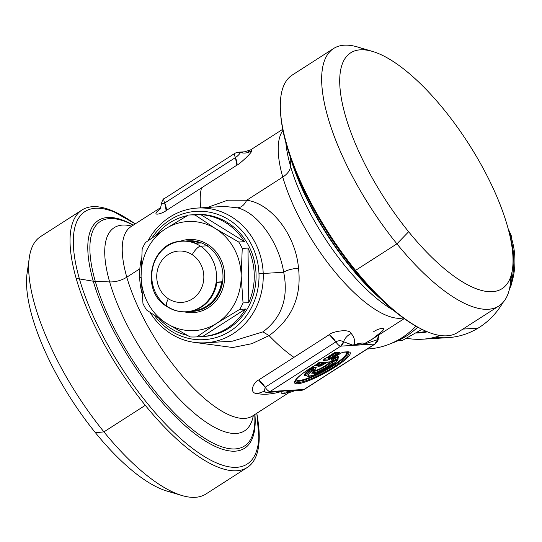 <?xml version="1.0" encoding="UTF-8"?>
<svg xmlns="http://www.w3.org/2000/svg" width="542" height="542" viewBox="0 0 542 542"><rect width="100%" height="100%" fill="white"/><g stroke="black" fill="none" stroke-linecap="round" stroke-linejoin="round"><path stroke-width="0.81" d="M240.404 152.539A6.429 5.887 -93.5 0 0 238.155 152.194L240.404 152.539C239.428 154.26 237.762 155.954 235.397 157.62L164.68 203.006L161.401 203.833L164.68 203.006L166.184 210.56A12.859 4.6 57.3 0 0 164.68 203.006L235.397 157.62A12.859 4.6 -122.7 0 1 236.901 165.168L166.184 210.56C162.918 213.399 151.455 216.8 157.851 210.865L160.107 208.738L157.851 210.865C151.462 216.8 162.918 213.399 166.184 210.56L201.543 187.864A112.485 40.25 57.3 0 0 200.757 207.85A112.485 40.25 -122.7 0 1 201.543 187.864L236.901 165.168C239.72 164.104 253.216 151.489 251.563 150.723L250.75 149.802L251.563 150.723C253.216 151.489 239.72 164.104 236.901 165.168L235.397 157.62C237.762 155.954 239.428 154.26 240.404 152.539L244.638 151.801L240.404 152.539C244.408 153.63 248.128 153.027 251.563 150.723M249.984 150.574L247.586 152.106M282.944 130.398A112.485 40.25 57.3 0 0 282.775 177.078L246.705 200.228L227.715 200.181L207.491 207.444L227.715 200.181L246.705 200.228L282.775 177.078A112.485 40.25 57.3 0 0 338.025 275.56A112.485 40.25 57.3 0 0 403.316 317.958A112.485 40.25 -122.7 0 1 338.025 275.56A112.485 40.25 -122.7 0 1 282.775 177.078A112.485 40.25 -122.7 0 1 282.944 130.398M404.237 318.621L372.266 339.136L363.784 344.028C364.698 342.558 361.507 342.754 354.217 344.61C355.322 341.013 354.319 337.314 351.223 333.506C349.488 328.079 331.196 331.887 329.306 334.644L293.947 357.341A112.485 40.25 -122.7 0 1 269.069 335.613C291.969 318.947 301.779 296.46 298.507 268.154C295.62 234.618 271.183 203.48 246.705 200.228C244.246 205.242 241.041 207.762 237.098 207.782L224.361 206.414L237.098 207.782C241.041 207.762 244.246 205.242 246.705 200.228C271.176 203.48 295.62 234.618 298.507 268.154C291.718 268.805 286.779 270.167 283.696 272.233C278.805 241.8 257.159 212.152 237.098 207.782C257.159 212.152 278.805 241.8 283.696 272.233C286.779 270.167 291.718 268.805 298.507 268.154C301.779 296.46 291.969 318.947 269.069 335.613A112.485 40.25 57.3 0 0 293.947 357.341L258.581 380.037C254.388 381.175 247.735 393.384 257.511 393.655C264.652 394.861 272.497 394.169 281.041 391.581C280.905 394.488 284.096 394.291 290.607 390.992L288.798 392.713L290.607 390.992C284.096 394.291 280.905 394.488 281.041 391.581L281.752 391.202M252.145 416.31L252.545 415.978A112.485 40.25 -122.7 0 1 186.794 381.053A112.485 40.25 -122.7 0 1 126.801 277.179L139.85 268.805L126.801 277.179A112.485 40.25 -122.7 0 1 131.029 226.644A112.485 40.25 57.3 0 0 126.801 277.179A112.485 40.25 57.3 0 0 186.794 381.053A112.485 40.25 57.3 0 0 252.545 415.978L288.798 392.713L294.909 390.714L299.143 389.983M194.781 342.429L232.782 347.517L251.82 343.696L269.069 335.613L262.938 331.873C281.779 317.802 288.696 297.924 283.696 272.233L263.209 273.486A67.493 61.802 -93.5 0 0 197.322 208.06A67.493 61.802 -93.5 0 0 148.122 240.641A67.493 61.802 86.5 0 1 216.475 210.167A67.493 61.802 86.5 0 1 263.209 273.486L283.696 272.233C288.696 297.924 281.779 317.802 262.938 331.873L269.069 335.613L251.82 343.696L232.782 347.517L194.788 342.429M290.437 165.879A19.282 11.565 -16 0 1 282.775 177.078A19.282 11.565 164 0 0 290.437 165.879A120.71 43.191 57.3 0 0 393.377 310.214A120.71 43.191 -122.7 0 1 290.437 165.879A120.71 43.191 -122.7 0 1 285.844 142.661A120.71 43.191 57.3 0 0 290.437 165.879L290.092 156.543L290.437 165.879M293.947 357.341L329.306 334.644A12.859 4.6 -122.7 0 1 335.864 341.887L265.146 387.279A12.859 4.6 57.3 0 0 258.581 380.037L293.947 357.341M329.306 334.644C331.196 331.887 349.488 328.073 351.223 333.506C347.497 335.281 344.942 338.032 343.567 341.745C340.898 340.356 338.33 340.403 335.864 341.887L329.306 334.644M351.223 333.506C354.319 337.307 355.322 341.013 354.217 344.61L352.835 345.146L343.567 341.745C344.942 338.032 347.497 335.281 351.223 333.506M281.298 391.06L273.92 392.002L281.298 391.06L281.041 391.581C272.497 394.169 264.652 394.861 257.511 393.655C247.728 393.384 254.394 381.175 258.581 380.037L265.146 387.279L335.864 341.887C338.33 340.403 340.898 340.356 343.567 341.745L353.16 345.383L354.217 344.61C361.514 342.754 364.698 342.558 363.784 344.028L362.374 344.82C362.266 343.581 359.197 343.77 353.16 345.383L352.835 345.146L354.217 344.61L353.16 345.383L340.789 346.142L270.072 391.527A6.429 2.297 -122.7 0 1 265.146 387.279L264.293 391.791L265.187 392.056A6.429 5.887 -93.5 0 0 267.436 392.394A6.429 5.887 -93.5 0 0 270.072 391.527L282.436 390.775C282.931 392.713 286.007 392.53 291.657 390.206L290.607 390.992L291.962 390.409L294.909 390.714L291.962 390.409L290.607 390.992L291.657 390.213C286.007 392.53 282.938 392.713 282.443 390.768L304.028 389.454L374.746 344.068L353.16 345.383C359.197 343.77 362.266 343.581 362.374 344.82L372.273 339.136L381.697 331.65C388.092 325.722 376.643 329.109 373.363 331.955M377.557 338.357L378.147 338.682L377.523 339.671L362.374 344.82L377.523 339.671L378.397 335.207L377.523 339.671A6.429 5.887 86.5 0 1 374.746 344.068L377.632 339.556M257.511 393.655L263.5 391.507L257.511 393.655M232.593 341.148L262.938 331.873L232.593 341.148L205.547 342.795A67.493 61.802 -93.5 0 0 263.209 273.486L258.974 273.656A64.281 58.854 -93.5 0 0 216.875 214.097A64.281 58.854 -93.5 0 0 152.078 237.836A64.281 58.854 86.5 0 1 216.875 214.097A64.281 58.854 86.5 0 1 258.974 273.656L263.209 273.486A67.493 61.802 86.5 0 1 220.675 339.773A67.493 61.802 86.5 0 1 150.181 312.558A67.493 61.802 -93.5 0 0 205.547 342.795M253.317 415.484A120.71 43.191 -122.7 0 1 187.85 407.448A120.71 43.191 -122.7 0 1 109.64 281.921A19.282 11.565 164 0 0 126.801 277.179A19.282 11.565 -16 0 1 109.64 281.921A120.71 43.191 -122.7 0 1 131.801 226.143A120.71 43.191 57.3 0 0 109.64 281.921A120.71 43.191 57.3 0 0 187.85 407.448A120.71 43.191 57.3 0 0 253.317 415.484M157.851 210.865L159.572 209.551L157.851 210.865M141.489 258.229A67.493 61.802 -93.5 0 0 139.66 277.375A67.493 61.802 -93.5 0 0 141.889 292.883A67.493 61.802 86.5 0 1 139.66 277.375A67.493 61.802 86.5 0 1 141.489 258.229M238.155 152.194A6.429 5.887 -93.5 0 0 235.519 153.061A6.429 2.297 57.3 0 0 235.072 153.203A6.429 2.297 57.3 0 0 235.397 157.62A6.429 2.297 -122.7 0 1 235.072 153.203L238.155 152.194L244.638 151.801L250.75 149.802L282.721 129.287M164.68 203.006A6.429 2.297 -122.7 0 1 164.355 198.589A6.429 2.297 57.3 0 0 164.68 203.006M290.322 157.207A133.42 47.743 57.3 0 0 382.015 300.078A133.42 47.743 -122.7 0 1 290.322 157.207M335.864 341.887A6.429 2.297 57.3 0 0 340.789 346.142A6.429 2.297 -122.7 0 1 335.864 341.887M343.567 341.745L340.789 346.142A6.429 5.887 -93.5 0 0 343.567 341.745M294.909 390.714L301.393 390.321L304.028 389.454A6.429 5.887 86.5 0 1 301.393 390.321L304.475 389.312A6.429 2.297 -122.7 0 1 304.028 389.454A6.429 2.297 57.3 0 0 304.475 389.312L375.193 343.926A6.429 2.297 -122.7 0 1 374.746 344.068A6.429 2.297 57.3 0 0 375.193 343.926C377.645 341.419 378.628 339.671 378.147 338.682L378.912 334.875M263.493 391.507L264.293 391.791L265.146 387.279A6.429 2.297 57.3 0 0 270.072 391.527L340.789 346.142L374.746 344.068L304.028 389.454L282.443 390.768L281.041 391.575M282.443 390.768L270.072 391.527L267.436 392.394L273.92 392.002M254.747 414.569A133.42 47.743 -122.7 0 1 189.741 427.231A133.42 47.743 -122.7 0 1 95.304 281.42L109.64 281.921L95.304 281.42A133.42 47.743 -122.7 0 1 133.23 225.228A133.42 47.743 57.3 0 0 95.304 281.42A133.42 47.743 57.3 0 0 189.741 427.231A133.42 47.743 57.3 0 0 254.747 414.569M164.802 198.453A6.429 2.297 57.3 0 0 164.355 198.589L235.072 153.203M141.096 277.362L139.66 277.375L141.096 277.362M292.89 164.768A135.364 48.434 57.3 0 0 376.216 294.597A135.364 48.434 -122.7 0 1 292.89 164.768L290.112 156.597A150.059 53.692 57.3 0 0 382.489 300.525A150.059 53.692 -122.7 0 1 290.112 156.597A150.059 53.692 -122.7 0 1 286.745 145.859A150.059 53.692 57.3 0 0 290.112 156.597L286.677 145.656A12.859 7.71 164 0 0 286.745 145.859A12.859 7.71 -16 0 1 286.677 145.656A12.859 7.71 -16 0 1 286.535 143.759A12.859 7.71 164 0 0 286.677 145.656C281.948 129.308 279.855 114.735 280.397 101.923A152.986 54.742 57.3 0 0 286.535 143.759A152.986 54.742 57.3 0 0 355.566 270.377A152.986 54.742 57.3 0 0 428.146 332.131C413.614 326.155 398.397 315.62 382.489 300.525L376.216 294.597M154.463 315.512A64.281 58.854 -93.5 0 0 220.946 335.864A64.281 58.854 -93.5 0 0 258.974 273.656A64.281 58.854 86.5 0 1 220.946 335.864A64.281 58.854 86.5 0 1 154.463 315.512M330.376 358.933L339.048 353.37L339.922 352.28L335.498 352.551L332.795 353.75L324.13 359.319L323.256 360.41L327.68 360.139L330.376 358.933A1.931 0.691 -122.7 0 1 329.563 358.479L338.235 352.917A1.931 0.691 57.3 0 0 339.048 353.37L330.376 358.933L327.68 360.139L323.256 360.41L324.13 359.319L332.795 353.75L335.498 352.551L339.922 352.28L339.048 353.37L338.235 352.917L339.129 352.537A1.931 1.768 86.5 0 0 339.922 352.28L338.587 352.483L329.563 358.479L330.376 358.933M309.712 368.574A31.653 5.793 151.4 0 0 297.531 383.763A31.653 5.793 151.4 0 0 335.105 367.022A31.653 5.793 151.4 0 0 347.28 351.833L343.384 352.07L340.688 353.269L332.016 358.838L331.142 359.929L333.249 359.8L330.037 361.86L327.93 361.988L321.108 365.836L319.468 365.938L323.588 363.289L324.462 362.198L320.037 362.469L309.712 368.574A1.931 0.691 57.3 0 0 309.841 368.533A1.931 0.691 -122.7 0 1 309.712 368.574L320.037 362.469L324.462 362.198L323.588 363.289L319.468 365.938L321.108 365.836L327.93 361.988L330.037 361.86L333.249 359.8L331.142 359.929L332.016 358.838L340.688 353.269L343.384 352.07L347.28 351.833A31.653 5.793 -28.6 0 1 335.105 367.022A31.653 5.793 -28.6 0 1 297.531 383.763A31.653 5.793 -28.6 0 1 309.712 368.574M254.93 414.447A135.364 48.434 -122.7 0 1 190.018 429.908A135.364 48.434 -122.7 0 1 93.299 281.223A12.859 7.71 164 0 0 95.304 281.42A12.859 7.71 -16 0 1 93.299 281.223A135.364 48.434 -122.7 0 1 133.413 225.113A135.364 48.434 57.3 0 0 93.299 281.223A135.364 48.434 57.3 0 0 190.018 429.908A135.364 48.434 57.3 0 0 254.93 414.447M202.965 336.507A61.063 55.914 -93.5 0 0 254.469 290.681A61.063 55.914 -93.5 0 0 228.48 223.209A61.063 55.914 -93.5 0 0 193.961 214.767M332.795 353.75L333.079 353.235L332.795 353.75A1.931 0.691 57.3 0 0 332.93 353.709L334.746 352.808A1.931 1.768 -93.5 0 0 335.498 352.551L334.157 352.754M324.353 359.17A1.931 0.691 -122.7 0 1 324.258 359.278A1.931 0.691 -122.7 0 1 324.13 359.319L324.407 358.797M324.062 359.231L323.256 360.41A1.931 1.768 -93.5 0 0 323.994 359.454M329.563 358.479L328.486 358.96L328.398 357.639L326.65 357.747L328.398 357.639L328.486 358.96L324.36 359.217L328.486 358.96A1.931 1.768 86.5 0 1 327.68 360.139L328.486 358.96L329.563 358.479L329.482 357.158L336.413 352.707L329.482 357.158L329.563 358.486M295.519 380.647A30.291 5.549 151.4 0 0 324.8 372.178A30.291 5.549 151.4 0 0 347.774 352.158A30.291 5.549 -28.6 0 1 324.8 372.178A30.291 5.549 -28.6 0 1 295.519 380.647L297.402 378.086C299.963 375.423 304.109 372.239 309.841 368.533L319.245 362.733L324.462 362.198A1.931 1.768 86.5 0 1 323.676 362.462M345.945 352.029A1.931 1.768 -93.5 0 0 347.28 351.833A1.931 1.768 86.5 0 1 346.494 352.09L347.774 352.158M340.688 353.269L340.972 352.747L340.688 353.269A1.931 0.691 57.3 0 0 340.823 353.228L342.639 352.327A1.931 1.768 -93.5 0 0 343.384 352.07L342.049 352.266M332.246 358.689A1.931 0.691 -122.7 0 1 332.151 358.797A1.931 0.691 -122.7 0 1 332.016 358.838L332.3 358.316M331.948 358.75L331.142 359.929A1.931 1.768 -93.5 0 0 331.887 358.973M332.246 358.736L334.055 358.621A1.931 1.768 86.5 0 1 333.249 359.8A1.931 0.691 57.3 0 0 333.384 359.759A1.931 0.691 -122.7 0 1 333.249 359.8A1.931 1.768 -93.5 0 0 334.055 358.621L333.533 359.278L334.055 358.621L332.246 358.736M330.261 361.717A1.931 0.691 -122.7 0 1 330.166 361.819A1.931 0.691 -122.7 0 1 330.037 361.86A1.931 1.768 86.5 0 1 329.245 362.124L329.245 362.124A1.931 1.768 -93.5 0 0 330.037 361.86A1.931 0.691 57.3 0 0 330.166 361.819L333.384 359.759A1.931 0.691 -122.7 0 0 333.499 359.603M325.234 363.194L325.512 362.673L325.234 363.194A1.931 0.691 57.3 0 0 325.363 363.154L327.178 362.246A1.931 1.768 -93.5 0 0 327.93 361.988L326.589 362.192M321.338 365.694A1.931 0.691 -122.7 0 1 321.243 365.796A1.931 0.691 -122.7 0 1 321.108 365.836A1.931 1.768 86.5 0 1 320.315 366.101A1.931 1.768 -93.5 0 0 321.108 365.836A1.931 0.691 57.3 0 0 321.243 365.796L325.363 363.154M318.289 366.128L318.174 366.168A1.931 0.42 101.4 0 1 318.127 366.141L322.775 362.835A1.931 0.691 57.3 0 0 323.588 363.289L322.775 362.835L323.127 362.402L318.655 365.484A1.931 0.691 57.3 0 0 319.468 365.938A1.931 0.691 -122.7 0 1 318.655 365.484L317.016 365.152L320.952 362.625L317.016 365.152L318.655 365.484A1.931 0.42 101.4 0 1 318.174 366.162L318.676 366.202A1.931 1.768 -93.5 0 0 319.468 365.938A1.931 1.768 86.5 0 1 318.222 366.162L318.222 366.162M319.279 362.727A1.931 1.768 -93.5 0 0 320.037 362.469L318.703 362.673M317.341 363.675L317.619 363.154L317.341 363.675A1.931 0.691 57.3 0 0 317.476 363.635M256.779 413.261A150.059 53.692 -122.7 0 1 192.627 448.478A150.059 53.692 -122.7 0 1 79.423 278.92L93.299 281.223L79.423 278.92A150.059 53.692 -122.7 0 1 135.263 223.927A150.059 53.692 57.3 0 0 79.423 278.92A150.059 53.692 57.3 0 0 192.627 448.478A150.059 53.692 57.3 0 0 256.779 413.261M188.887 215.018L196.421 214.557A61.063 55.914 86.5 0 1 228.48 223.209L226.678 223.324A61.063 55.914 -93.5 0 0 200.838 214.666L244.496 241.685L238.765 242.03L244.496 241.685A61.063 55.914 -93.5 0 0 226.678 223.324L228.48 223.209A61.063 55.914 86.5 0 1 254.577 290.2A61.063 55.914 86.5 0 1 203.867 336.46L196.326 336.921A61.063 55.914 -93.5 0 0 196.888 336.88L202.62 336.535A61.063 55.914 -93.5 0 0 245.485 309.021L239.754 309.374A61.063 55.914 -93.5 0 0 243.046 302.944L248.778 302.599A61.063 55.914 -93.5 0 0 247.979 248.073L242.247 248.419A61.063 55.914 -93.5 0 0 238.765 242.03L215.445 228.616L195.106 215.018A61.063 55.914 -93.5 0 0 188.887 215.018A61.063 55.914 -93.5 0 0 188.325 215.052A61.063 55.914 86.5 0 1 195.106 215.018L200.838 214.666L195.106 215.018L215.445 228.616A54.64 50.027 -93.5 0 0 165.405 228.9L188.325 215.052L165.405 228.9L145.466 242.565A61.063 55.914 -93.5 0 0 142.167 248.995A61.063 55.914 86.5 0 1 145.466 242.565L165.405 228.9A54.64 50.027 -93.5 0 0 141.076 276.345L142.167 248.995L141.076 276.345L142.966 303.52A61.063 55.914 -93.5 0 0 146.448 309.909L166.787 323.506L190.107 336.921A61.063 55.914 -93.5 0 0 196.326 336.921M170.005 327.917A61.063 55.914 -93.5 0 0 187.105 335.288A61.063 55.914 86.5 0 1 170.005 327.917A61.063 55.914 86.5 0 1 158.975 318.527A61.063 55.914 -93.5 0 0 170.005 327.917M187.295 215.648A61.063 55.914 -93.5 0 0 156.191 234.991A61.063 55.914 86.5 0 1 187.295 215.648M336.596 352.585L337.009 352.673M338.587 352.483L338.235 352.917M328.398 357.639A1.287 0.806 176.3 0 1 329.482 357.158A1.287 0.461 57.3 0 0 328.94 356.853L335.295 352.774L328.94 356.853A1.287 1.179 -93.5 0 0 328.398 357.639A1.287 1.179 86.5 0 1 328.94 356.853A1.287 0.461 -122.7 0 1 329.482 357.158L328.398 357.639M295.824 380.03A29.302 5.366 151.4 0 0 324.245 371.168A29.302 5.366 151.4 0 0 347.09 352.076A29.302 5.366 -28.6 0 1 324.245 371.168A29.302 5.366 -28.6 0 1 295.824 380.03M334.055 358.621A1.931 0.827 -152.8 0 1 334.055 359.014L334.814 357.09A1.287 1.179 -93.5 0 0 334.76 357.246L334.055 358.621L335.003 357.171M319.773 366.04A1.931 1.768 -93.5 0 0 320.315 366.101L321.243 365.796M318.168 366.162L316.291 365.782L318.127 366.141L316.494 365.809L317.016 365.152A1.287 0.461 57.3 0 0 316.474 364.854L319.834 362.693L315.6 365.945A1.287 1.179 86.5 0 1 316.128 365.769L316.298 365.782M321.142 362.51L321.555 362.591M323.127 362.402L322.775 362.835M256.827 413.234L259.151 440.599A152.986 54.742 -122.7 0 1 145.29 405.335A152.986 54.742 -122.7 0 1 76.259 278.717A12.859 7.71 -16 0 1 79.423 278.92A12.859 7.71 164 0 0 76.259 278.717A152.986 54.742 -122.7 0 1 111.401 210.384L135.31 223.893M244.496 241.685L200.838 214.666A61.063 55.914 86.5 0 1 226.678 223.324A61.063 55.914 86.5 0 1 244.496 241.685M190.107 336.921L166.787 323.506A54.64 50.027 -93.5 0 0 216.827 323.222L196.888 336.88A61.063 55.914 86.5 0 1 190.107 336.921M245.485 309.021L202.62 336.535L196.888 336.88L216.827 323.222L239.754 309.374L245.485 309.021A61.063 55.914 86.5 0 1 202.62 336.535L245.485 309.021M241.156 275.776L243.046 302.944A61.063 55.914 86.5 0 1 239.754 309.374L216.827 323.222A54.64 50.027 -93.5 0 0 241.156 275.776L242.247 248.419L247.979 248.073L248.778 302.599L243.046 302.944L241.156 275.776A54.64 50.027 -93.5 0 0 216.475 229.266L238.765 242.03A61.063 55.914 86.5 0 1 242.247 248.419L241.156 275.776A54.64 50.027 86.5 0 1 216.827 323.222A54.64 50.027 86.5 0 1 166.787 323.506L146.448 309.909A61.063 55.914 86.5 0 1 142.966 303.52L141.076 276.345A54.64 50.027 -93.5 0 0 165.764 322.856L165.764 322.856A54.64 50.027 -93.5 0 0 166.787 323.506A54.64 50.027 86.5 0 1 165.764 322.856A54.64 50.027 86.5 0 1 141.076 276.345A54.64 50.027 86.5 0 1 165.405 228.9A54.64 50.027 86.5 0 1 215.445 228.616L216.475 229.266A54.64 50.027 -93.5 0 0 215.445 228.616A54.64 50.027 86.5 0 1 216.475 229.266A54.64 50.027 86.5 0 1 241.156 275.776M247.979 248.073A61.063 55.914 86.5 0 1 248.778 302.599L247.979 248.073M498.897 305.986L457.543 332.524A152.986 54.742 -122.7 0 1 355.566 270.377A152.986 54.742 -122.7 0 1 286.535 143.759A152.986 54.742 -122.7 0 1 292.28 75.033L333.635 48.489A152.986 54.742 57.3 0 0 396.92 243.832L355.566 270.377L396.92 243.832A152.986 54.742 57.3 0 0 498.897 305.986A152.986 54.742 57.3 0 0 510.862 276.318M365.593 49.966A152.986 54.742 57.3 0 0 333.635 48.489M327.944 356.914L328.94 356.853L327.944 356.914M296.447 379.163A28.394 5.196 151.4 0 0 324.028 370.674A28.394 5.196 151.4 0 0 346.006 352.124A28.394 5.196 -28.6 0 1 324.028 370.674A28.394 5.196 -28.6 0 1 296.447 379.163M316.731 365.87L315.6 365.945L316.731 365.87M126.781 218.379A152.986 54.742 57.3 0 0 82.005 209.991A152.986 54.742 57.3 0 0 76.259 278.717A152.986 54.742 57.3 0 0 145.29 405.335L103.935 431.872A152.986 54.742 -122.7 0 1 40.65 236.529L82.005 209.991M247.267 467.482L205.913 494.026A152.986 54.742 -122.7 0 1 103.935 431.872L145.29 405.335A152.986 54.742 57.3 0 0 247.267 467.482A152.986 54.742 57.3 0 0 258.29 423.282M415.924 326.155A83.563 76.517 86.5 0 1 367.706 349.001L367.252 349.028A83.563 76.517 -93.5 0 0 415.924 326.155M208.121 244.679A36.639 33.55 -93.5 0 0 179.951 241.393A36.639 33.55 86.5 0 1 208.121 244.679A36.639 33.55 86.5 0 1 222.423 289.624A36.639 33.55 86.5 0 1 184.253 311.833A36.639 33.55 -93.5 0 0 222.423 289.624A36.639 33.55 -93.5 0 0 208.121 244.679A1.287 0.427 -56.9 0 1 207.01 245.811A1.287 0.427 123.1 0 0 208.121 244.679M512.447 269.306L510.239 284.828A152.986 54.742 -122.7 0 1 396.92 243.832A152.986 54.742 -122.7 0 1 324.184 102.106A152.986 54.742 -122.7 0 1 357.591 46.991L372.625 51.449A140.127 50.142 57.3 0 0 342.022 101.937A140.127 50.142 57.3 0 0 408.648 231.752L396.92 243.832L408.648 231.752A140.127 50.142 57.3 0 0 512.447 269.306A140.127 50.142 57.3 0 0 444.088 109.755A140.127 50.142 57.3 0 0 372.625 51.449M335.017 357.151L335.566 356.602L335.01 357.151M335.112 357.679L334.57 358.025L335.112 357.679A1.287 0.461 -122.7 0 1 335.654 357.977L334.068 359L335.654 357.977L335.112 357.679L337.957 356.487L335.112 357.679M310.81 368.58A19.336 3.543 151.4 0 0 306.711 375.85A19.336 3.543 -28.6 0 1 310.81 368.58A1.287 0.691 -125.4 0 1 311.494 368.79A18.428 3.374 151.4 0 0 306.088 375.674A18.428 3.374 -28.6 0 1 311.494 368.79L310.81 368.58L313.852 367.151L310.81 368.58M337.68 358.967A19.336 3.543 151.4 0 0 337.957 356.487L335.654 357.977L335.518 359.441L331.474 362.239L330.078 361.771L331.474 362.239A10.616 1.944 -28.6 0 1 322.233 369.461A10.616 1.944 -28.6 0 1 312.795 372.029A10.616 1.944 151.4 0 0 322.233 369.461A10.616 1.944 151.4 0 0 331.474 362.239L332.124 361.622L330.722 361.141L332.124 361.622A1.931 0.691 57.3 0 0 332.937 362.076A1.931 1.897 154.2 0 1 331.474 362.239A1.931 1.897 -25.8 0 0 332.937 362.076A1.931 0.691 -122.7 0 1 332.124 361.622L335.518 359.441L335.654 357.977L337.361 357.266A1.287 1.247 108.7 0 1 337.957 356.487A19.336 3.543 -28.6 0 1 337.68 358.967M315.62 368.214L316.372 366.995L316.013 367.727L316.372 366.995L313.852 367.151L311.494 368.79L311.616 370.159A17.439 3.191 151.4 0 0 307.382 376.033A17.439 3.191 -28.6 0 1 311.616 370.159L311.494 368.79L313.317 367.93A1.287 1.179 86.5 0 1 313.852 367.151L316.372 366.995A1.287 1.179 -93.5 0 0 315.83 367.774L313.317 367.93L313.513 369.251L311.616 370.159A1.931 1.152 53.4 0 0 312.707 370.423A16.077 2.94 151.4 0 0 318.039 373.248A16.077 2.94 151.4 0 0 336.331 359.895L332.937 362.076A11.985 2.195 -28.6 0 1 319.15 371.859A11.985 2.195 -28.6 0 1 314.441 370.322L312.707 370.423A1.931 1.152 -126.6 0 1 311.616 370.159L312.477 370.01M329.197 362.124A8.726 1.599 -28.6 0 1 322.842 367.212A8.726 1.599 -28.6 0 1 314.285 370.525A8.726 1.599 151.4 0 0 322.842 367.212A8.726 1.599 151.4 0 0 329.197 362.124M315.6 365.945L316.474 364.854L317.016 365.152L316.494 365.809L315.6 365.945L316.494 365.809M28.685 266.197A140.127 50.142 57.3 0 0 95.46 432.76A140.127 50.142 -122.7 0 1 27.1 273.209L29.309 257.687A152.986 54.742 57.3 0 0 103.935 431.872L95.46 432.76L103.935 431.872A152.986 54.742 57.3 0 0 181.956 495.53L166.922 491.066A140.127 50.142 -122.7 0 1 95.46 432.76A140.127 50.142 57.3 0 0 173.955 492.549A140.127 50.142 -122.7 0 1 166.922 491.066M192.241 311.413A35.352 32.371 -93.5 0 0 222.105 281.786A35.352 32.371 86.5 0 1 189.653 311.454A35.352 32.371 -93.5 0 0 192.241 311.413L192.756 311.379A35.352 32.371 -93.5 0 0 222.118 284.597A35.352 32.371 -93.5 0 0 207.01 245.811A35.352 32.371 -93.5 0 0 188.447 240.804A35.352 32.371 86.5 0 1 207.01 245.811A35.352 32.371 86.5 0 1 222.118 284.597A35.352 32.371 86.5 0 1 192.756 311.379A35.352 32.371 86.5 0 1 192.498 311.393M336.799 359.17L337.253 358.743A17.439 3.191 -28.6 0 1 337.47 359.631A17.439 3.191 151.4 0 0 337.253 358.743L337.361 357.266A18.428 3.374 -28.6 0 1 337.869 358.343A18.428 3.374 151.4 0 0 337.361 357.266L337.253 358.743L335.518 359.441A1.931 0.691 57.3 0 0 336.331 359.895A1.931 0.691 -122.7 0 1 335.518 359.441L336.352 359.353M330.132 361.839A9.634 1.762 -28.6 0 1 323.215 367.618A9.634 1.762 -28.6 0 1 313.466 371.256A9.634 1.762 151.4 0 0 323.215 367.618A9.634 1.762 151.4 0 0 330.132 361.839M417.699 327.151A81.957 75.047 86.5 0 1 404.901 336.982L402.869 337.11L404.901 336.982A81.957 75.047 86.5 0 1 391.114 343.452A81.957 75.047 -93.5 0 0 404.901 336.982A81.957 75.047 -93.5 0 0 417.699 327.151M167.749 306.765A35.352 32.371 -93.5 0 0 186.312 311.772A35.352 32.371 -93.5 0 0 215.669 284.99A35.352 32.371 -93.5 0 0 200.56 246.21L207.01 245.811L200.56 246.21A35.352 32.371 -93.5 0 0 182.004 241.197A35.352 32.371 -93.5 0 0 152.641 267.978A35.352 32.371 -93.5 0 0 167.749 306.765A9.641 3.205 123.1 0 1 166.95 306.576A9.641 3.205 -56.9 0 1 168.359 298.744A25.711 23.543 -93.5 0 0 200.594 289.977A25.711 23.543 -93.5 0 0 192.22 254.699A9.641 3.205 -56.9 0 1 200.56 246.21A35.352 32.371 86.5 0 1 215.669 284.99A35.352 32.371 86.5 0 1 186.312 311.772L187.085 311.725A35.352 32.371 86.5 0 0 216.949 282.104L222.105 281.786L216.949 282.104A35.352 32.371 -93.5 0 1 186.699 311.745M188.189 240.824A35.352 32.371 86.5 0 1 188.447 240.804L187.932 240.838A35.352 32.371 -93.5 0 0 185.357 241.109A35.352 32.371 86.5 0 1 200.933 242.952A35.352 32.371 -93.5 0 0 187.932 240.838M186.312 311.772C179.348 312.138 172.898 310.403 166.95 306.576A9.641 3.205 123.1 0 1 168.359 298.744A25.711 23.543 86.5 0 0 200.594 289.977A25.711 23.543 86.5 0 0 192.22 254.699A25.711 23.543 -93.5 0 0 159.978 263.466A25.711 23.543 -93.5 0 0 168.359 298.744A25.711 23.543 86.5 0 1 159.978 263.466A25.711 23.543 86.5 0 1 192.22 254.699A9.641 3.205 123.1 0 1 200.56 246.21A35.352 32.371 86.5 0 0 182.004 241.197L182.776 241.149A35.352 32.371 86.5 0 1 195.77 243.263L200.933 242.952L195.77 243.263A35.352 32.371 -93.5 0 0 182.39 241.176M312.958 369.779L313.513 369.251L313.317 367.93L315.83 367.774L315.248 369.143L313.513 369.251A1.931 1.768 86.5 0 1 312.707 370.423A1.931 1.768 -93.5 0 0 313.513 369.251L315.248 369.143L315.83 367.774M315.078 369.542L315.248 369.143A1.931 1.768 86.5 0 1 314.441 370.322A1.931 1.768 -93.5 0 0 315.248 369.143L315.078 369.542L315.248 369.143M312.809 371.988L314.726 370.166A1.931 1.301 -128.4 0 1 314.441 370.322A1.931 1.301 51.6 0 0 314.726 370.166A1.931 1.301 -128.4 0 0 315.058 369.644M221.631 282.091L216.908 282.382L221.631 282.091A34.891 31.944 86.5 0 1 192.281 310.945A34.891 31.944 -93.5 0 0 221.631 282.091M199.815 243.019A34.891 31.944 -93.5 0 0 188.027 241.298A34.891 31.944 86.5 0 1 199.815 243.019M337.253 358.743A1.931 1.89 124.9 0 1 336.331 359.895A1.931 1.89 -55.1 0 0 337.253 358.743L337.253 358.743M314.441 370.322A11.985 2.195 151.4 0 0 319.15 371.859A11.985 2.195 151.4 0 0 332.937 362.076L336.331 359.895A16.077 2.94 -28.6 0 1 318.039 373.248A16.077 2.94 -28.6 0 1 312.707 370.423L314.441 370.322M402.503 340.376L421.92 329.353L402.503 340.376L398.045 340.647L402.503 340.376A77.133 70.629 86.5 0 1 399.847 340.593L397.909 340.715M426.371 331.392A70.067 64.152 86.5 0 1 418.783 332.354A70.067 64.152 -93.5 0 0 426.371 331.392M427.421 331.833A70.629 64.674 86.5 0 1 415.653 332.998A70.629 64.674 -93.5 0 0 427.421 331.833M440.334 335.525A77.133 70.629 86.5 0 1 406.405 338.215A77.133 70.629 -93.5 0 0 422.374 339.217A77.133 70.629 -93.5 0 0 440.334 335.525M435.063 337.165A77.133 70.629 -93.5 0 0 478.03 328.167A77.133 70.629 -93.5 0 0 502.929 302.558A77.133 70.629 86.5 0 1 478.03 328.167L462.895 329.089L478.03 328.167A77.133 70.629 86.5 0 1 447.902 337.659L422.374 339.217M510.09 236.61A77.133 70.629 86.5 0 1 509.92 286.84A77.133 70.629 -93.5 0 0 510.09 236.61M514.9 263.249A70.704 64.742 86.5 0 1 509.277 289.828A70.704 64.742 -93.5 0 0 514.9 263.249A70.704 64.742 -93.5 0 0 508.626 230.499A70.704 64.742 86.5 0 1 514.9 263.249M508.261 229.124A62.669 57.384 86.5 0 1 511.648 236.739L511.025 236.779L511.648 236.739A62.669 57.384 -93.5 0 0 508.261 229.124M511.092 284.936L511.282 284.923A62.669 57.384 86.5 0 1 510.076 287.795A62.669 57.384 -93.5 0 0 511.282 284.923L511.092 284.936M511.858 239.442L511.648 236.739L511.858 239.442M511.363 284.103L511.282 284.923L511.363 284.103M408.648 231.752A140.127 50.142 -122.7 0 1 341.541 66.26A140.127 50.142 -122.7 0 1 444.088 109.755A140.127 50.142 -122.7 0 1 511.194 275.255A140.127 50.142 -122.7 0 1 408.648 231.752M160.635 207.64L130.561 226.868M224.368 206.414L197.322 208.06M164.355 198.589C163.332 198.507 162.349 200.255 161.401 203.833C160.689 207.85 160.073 209.768 159.544 209.585L159.646 209.476M264.293 391.785L267.436 392.394M334.746 352.808L339.129 352.544M323.811 359.448L332.93 353.709M342.639 352.327L346.494 352.09M331.704 358.967L340.823 353.228M327.178 362.246L330.166 361.819M318.676 366.202L320.315 366.101M334.055 359.014L333.384 359.759M337.869 358.343L337.47 359.631C339.475 358.96 336.352 361.724 328.106 367.923C315.512 374.732 308.601 377.435 307.382 376.033L306.088 375.674M315.837 367.815L314.726 370.166M182.004 241.197C150.378 241.508 139.463 290.736 166.95 306.576M418.783 332.354L416.527 332.49"/></g></svg>
